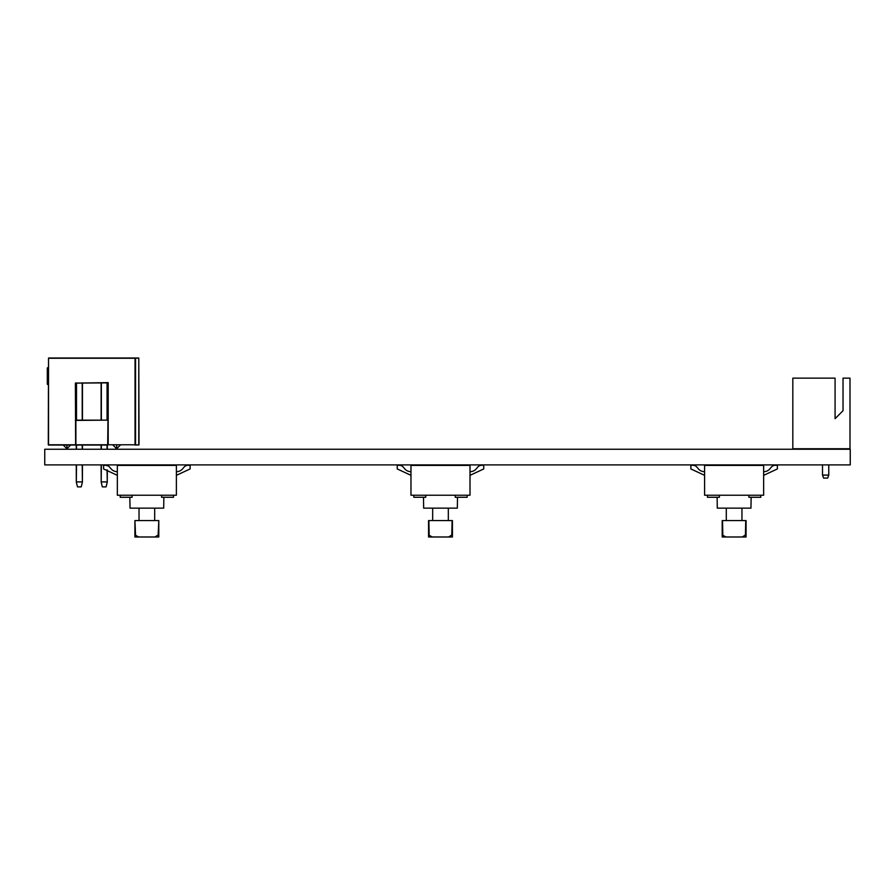 <?xml version="1.0" encoding="UTF-8"?>
<svg xmlns="http://www.w3.org/2000/svg" width="895" height="895" viewBox="0 0 895 895"><rect width="100%" height="100%" fill="white"/><g stroke="black" fill="none" stroke-linecap="round" stroke-linejoin="round"><path stroke-width="1.34" d="M722.198 536.989L722.198 520.577L722.198 536.989L742.246 536.989L745.434 535.009L745.736 520.577L746.061 536.989L726.013 536.989L742.246 536.989L726.013 536.989L722.198 535.009L722.511 520.577L722.824 535.009M726.293 508.147L726.293 520.577M741.955 508.147L741.955 520.577M717.13 497.273L717.287 508.147L750.961 508.147L751.129 497.273M722.511 520.577L745.736 520.577M746.061 520.577L746.061 536.989M704.6 495.226L704.6 465.389L763.648 465.389L763.648 495.226L704.6 495.226M707.464 495.226L707.464 497.273L719.401 497.273L719.401 495.226M748.858 495.226L748.858 497.273L760.795 497.273L760.795 495.226M763.648 475.334L777.386 468.946L777.386 465.389C769.275 464.236 772.251 471.05 763.648 471.777M704.6 471.777C696.008 471.05 698.984 464.236 690.873 465.389L690.873 468.946L704.6 475.334M134.921 536.989L134.921 520.577L134.921 536.989L154.969 536.989L138.747 536.989L154.969 536.989L158.158 535.009L158.795 520.577L158.795 536.989L138.747 536.989L134.921 535.009L134.921 520.577L134.921 535.009M158.795 520.577L158.795 536.989M428.56 536.989L428.56 520.577L428.56 536.989L428.56 520.577L428.56 536.989L448.608 536.989L432.375 536.989L448.608 536.989L432.375 536.989L448.608 536.989L451.796 535.009L452.109 520.577L452.422 536.989L432.375 536.989L448.608 536.989L432.375 536.989L428.56 535.009L428.873 520.577L429.186 535.009M452.422 520.577L452.422 536.989M139.027 508.147L139.027 520.577M154.69 508.147L154.69 520.577M129.853 497.273L130.021 508.147L163.695 508.147L163.852 497.273M134.921 520.577L135.548 535.009M135.246 520.577L158.471 520.577M117.334 495.226L117.334 465.389L176.382 465.389L176.382 495.226L117.334 495.226M120.198 495.226L120.198 497.273L132.124 497.273L132.124 495.226M161.592 495.226L161.592 497.273L173.518 497.273L173.518 495.226M176.382 475.334L190.12 468.946L190.12 465.389C182.009 464.236 184.985 471.05 176.382 471.777M117.334 471.777C108.731 471.05 111.707 464.236 103.596 465.389L103.596 468.946L117.334 475.334M722.198 520.577L722.198 535.009M432.665 508.147L432.665 520.577M448.328 508.147L448.328 520.577M423.492 497.273L423.659 508.147L457.334 508.147L457.49 497.273M428.873 520.577L452.109 520.577M410.973 495.226L410.973 465.389L470.009 465.389L470.009 495.226L410.973 495.226M413.826 495.226L413.826 497.273L425.763 497.273L425.763 495.226M455.219 495.226L455.219 497.273L467.156 497.273L467.156 495.226M470.009 475.334L483.747 468.946L483.747 465.389C475.637 464.236 478.612 471.05 470.009 471.777M410.973 471.777C402.37 471.05 405.345 464.236 397.235 465.389L397.235 468.946L410.973 475.334M428.56 520.577L428.56 535.009M843.034 410.715L843.034 378.149L849.993 378.149L849.993 448.753L792.813 448.753L792.813 378.149L835.08 378.149L835.08 418.67L843.034 410.715L835.08 418.67M823.59 478.087L827.685 478.087L828.77 475.1L822.505 475.1L823.59 478.087M828.77 464.897L828.77 475.1M822.505 464.897L822.505 475.1M76.254 382.87L76.254 420.158M76.254 445.028L76.254 449.245M76.254 464.897L76.321 482.192L76.5 464.897M82.217 464.897L82.396 482.192L81.221 486.88L77.496 486.88L76.321 482.192M82.396 482.192L82.463 464.897M82.463 449.245L82.463 445.028M82.463 420.158L82.463 382.87M82.217 481.902L76.5 481.902M101.113 382.87L101.113 420.158M101.113 445.028L101.113 449.245M101.113 464.897L101.191 482.192L101.359 464.897M107.076 469.875L107.255 482.192L106.091 486.88L102.354 486.88L101.191 482.192M107.255 482.192L107.333 469.987M107.333 465.836L107.333 464.897M107.333 449.245L107.333 445.028M107.333 420.158L107.333 382.87M107.076 481.902L101.359 481.902M47.301 368.046L47.301 384.257L48.285 384.749M47.401 367.845L48.285 367.554M48.285 368.292L48.039 384.38L47.301 384.257M139.027 444.77L138.781 358.011L48.531 358.011L48.285 444.77M108.194 382.624L75.381 383.116L75.627 444.77L48.531 444.77L48.531 358.257L135.044 358.257L135.044 444.77L108.194 444.77L108.194 382.624L107.948 444.77L135.302 444.77L135.044 358.011L138.781 358.257L138.781 444.77L135.044 445.028L138.96 444.938M48.531 445.028L75.885 445.028L75.885 420.415L107.959 420.135L107.702 444.77L75.627 444.77L75.627 383.116L107.948 382.87M107.959 420.135L75.381 420.158M107.702 445.028L75.885 445.028M44.75 449.245L44.75 464.897L850.25 464.897L850.25 449.245L44.75 449.245M746.061 535.009L745.434 535.009M158.795 535.009L158.158 535.009M452.422 535.009L451.796 535.009M76.5 449.245L76.5 445.028M76.5 420.158L76.5 382.87M82.217 382.87L82.217 420.158M82.217 445.028L82.217 449.245M101.359 449.245L101.359 445.028M101.359 420.158L101.359 382.87M107.076 382.87L107.076 420.158M107.076 445.028L107.076 449.245M107.076 464.897L107.076 465.769M116.652 445.028L116.652 448.753L112.927 445.028M66.935 445.028L66.935 448.753L63.198 445.028M48.039 367.8L47.558 384.38M135.548 358.011L135.548 445.028M120.377 445.028L116.652 448.753M70.66 445.028L66.935 448.753"/></g></svg>
